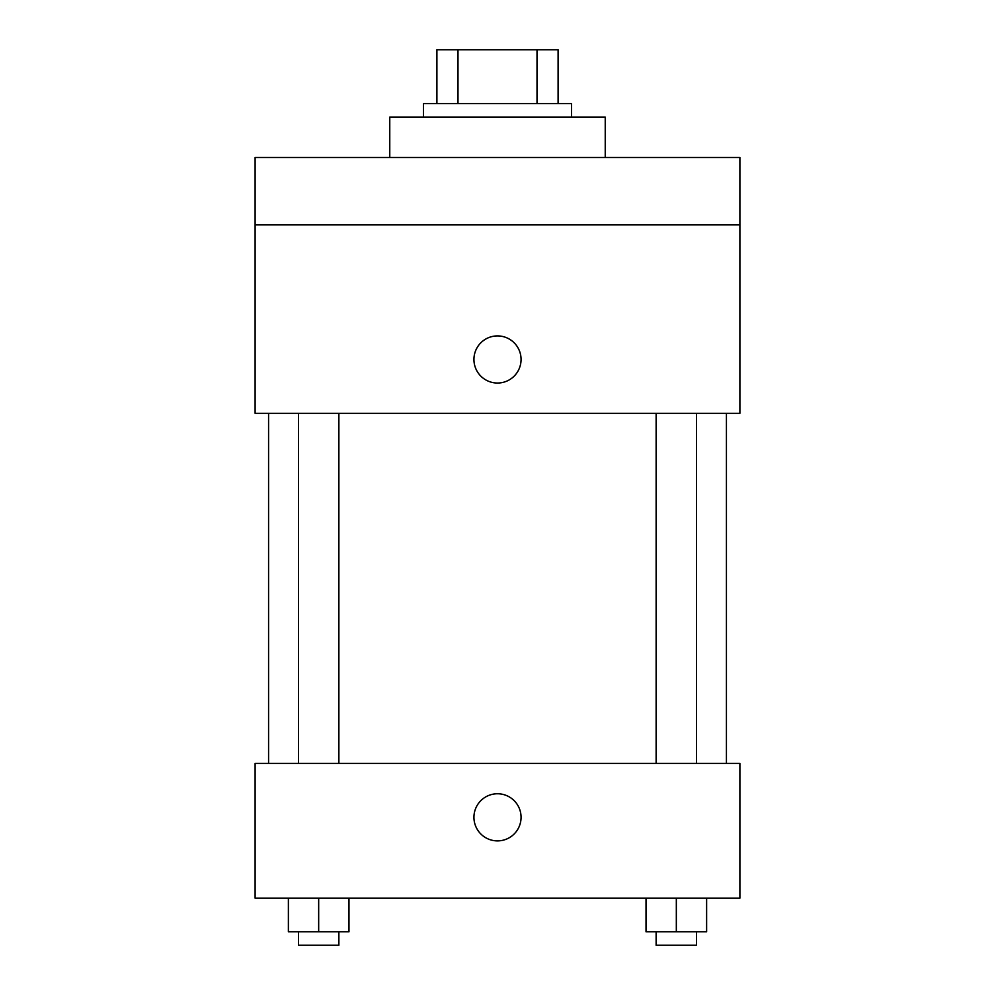 <?xml version="1.0" encoding="UTF-8"?>
<svg xmlns="http://www.w3.org/2000/svg" width="995" height="995" viewBox="0 0 995 995"><rect width="100%" height="100%" fill="white"/><g stroke="black" fill="none" stroke-linecap="round" stroke-linejoin="round"><path stroke-width="1.49" d="M457.986 103.617L457.986 49.75L436.904 49.75L436.904 103.617L436.904 49.75M457.986 49.75L558.096 49.75L558.096 103.617M537.014 103.617L537.014 49.75M423.435 117.087L423.435 103.617L571.565 103.617L571.565 117.087M605.234 157.484L605.234 117.087L389.766 117.087L389.766 157.484M255.106 157.484L739.894 157.484L739.894 224.808L255.106 224.808L255.106 157.484M739.894 224.808L739.894 413.335L255.106 413.335L255.106 224.808M497.5 383.038A23.569 23.569 0 0 1 477.09 347.69A23.569 23.569 0 0 1 517.91 347.69A23.569 23.569 0 0 1 497.5 383.038M255.106 763.451L739.894 763.451L739.894 898.124L255.106 898.124L255.106 763.451M497.5 840.887A23.569 23.569 0 0 1 477.09 805.54A23.569 23.569 0 0 1 517.91 805.54A23.569 23.569 0 0 1 497.5 840.887M646.029 898.124L646.029 931.78L706.624 931.78L706.624 898.124L706.624 931.78M676.326 931.78L676.326 898.124M696.525 931.78L696.525 945.25L656.128 945.25L656.128 931.78M288.376 898.124L288.376 931.78L348.971 931.78L348.971 898.124L348.971 931.78M318.674 931.78L318.674 898.124M338.872 931.78L338.872 945.25L298.475 945.25L298.475 931.78M726.425 763.451L726.425 413.335M268.575 763.451L268.575 413.335M656.128 413.335L656.128 763.451M696.525 413.335L696.525 763.451M338.872 763.451L338.872 413.335M298.475 763.451L298.475 413.335"/></g></svg>
